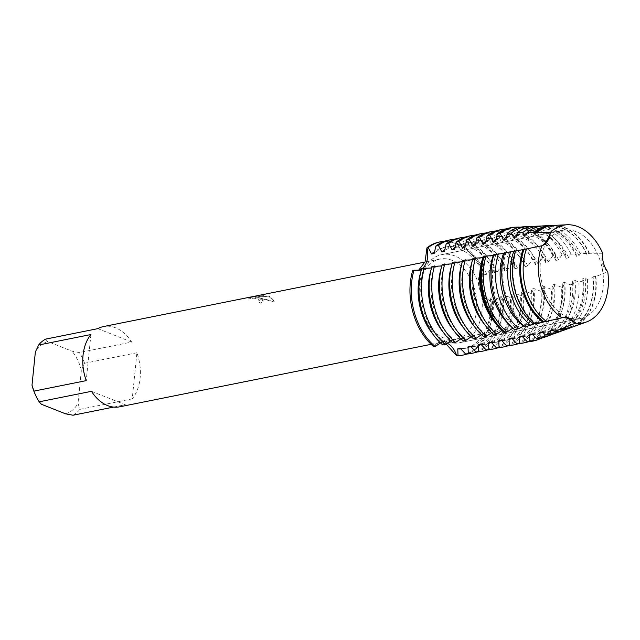 <?xml version="1.0" encoding="UTF-8"?>
<svg xmlns="http://www.w3.org/2000/svg" width="640" height="640" viewBox="0 0 640 640"><rect width="100%" height="100%" fill="white"/><g stroke="black" fill="none" stroke-linecap="round" stroke-linejoin="round"><path stroke-width="0.48" stroke-dasharray="3.2 2.4" d="M576.12 231.648A44.944 31 78.7 0 0 562.944 230.296A44.944 31 78.7 0 0 540.216 271.128A44.944 31 78.7 0 0 567.448 317.08A44.944 31 78.7 0 0 580.624 318.432A44.944 31 78.7 0 0 603.352 277.6A44.944 31 78.7 0 0 576.12 231.648A44.944 31 78.7 0 0 562.944 230.296A44.944 31 78.7 0 0 540.216 271.128A44.944 31 78.7 0 0 567.448 317.08A44.944 31 78.7 0 0 580.624 318.432A44.944 31 78.7 0 0 603.352 277.6A44.944 31 78.7 0 0 576.12 231.648M562.968 317.52L561.872 317.84L562.968 317.52M454.96 255.96A44.944 31 78.7 0 0 441.784 254.608A44.944 31 78.7 0 0 419.056 295.44A44.944 31 78.7 0 0 446.28 341.392A44.944 31 78.7 0 0 459.464 342.744A44.944 31 78.7 0 0 482.192 301.912A44.944 31 78.7 0 0 454.96 255.96A44.944 31 78.7 0 0 441.784 254.608A44.944 31 78.7 0 0 419.056 295.44A44.944 31 78.7 0 0 446.28 341.392A44.944 31 78.7 0 0 459.464 342.744A44.944 31 78.7 0 0 482.192 301.912A44.944 31 78.7 0 0 454.96 255.96M261.48 298.512L257.776 297.552L262.712 298.264L274.04 301.936L274.224 301.184L270.376 296.728L268.528 296.176L255.384 297.344L263.744 295.664L258.288 295.984L247.976 298.048L248.144 298.952L253.744 298.136L257.912 298.712L259.576 300.232L257.784 301.408A40.928 28.224 -101.3 0 1 260.424 303.08L263.408 300.912L261.48 298.512M45.528 339.144L47.712 341.552L72.016 351.192L79.36 352.56L131.672 342.064A40.928 28.224 78.7 0 0 115.528 327.792A40.928 28.224 78.7 0 0 103.52 326.56M451.96 260.296A40.928 28.224 78.7 0 0 439.96 259.064A40.928 28.224 78.7 0 0 419.264 296.248A40.928 28.224 78.7 0 0 444.056 338.096A40.928 28.224 78.7 0 0 456.064 339.328A40.928 28.224 78.7 0 0 476.76 302.144A40.928 28.224 78.7 0 0 451.96 260.296M446.048 343.896L444.376 343.112L438.52 342.552L433.832 346.768A19.352 13.344 -101.3 0 1 440.48 342.088A19.352 13.344 -101.3 0 1 447.08 343.088A19.352 13.344 78.7 0 0 440.48 342.088A19.352 13.344 78.7 0 0 433.832 346.768M412.752 270.328A19.352 13.344 78.7 0 0 417.944 270.728A19.352 13.344 78.7 0 0 419.512 270.264A19.352 13.344 -101.3 0 1 417.944 270.728A19.352 13.344 -101.3 0 1 412.752 270.328L416.576 270.968L418.568 270.32M602.648 253.256L589.456 253.296L586.64 254.232L586.512 253.376L580.24 253.632L578.992 255.768L576.384 256.288L576.08 253.848L571.088 254.152L568.736 257.824L566.136 258.344L565.728 254.528L562.008 254.816L558.48 259.88L555.88 260.4L555.456 255.376L553.824 255.528L552.864 255.72L548.232 261.936L545.632 262.456L545.208 257.248L542.608 257.776L537.976 263.992L535.376 264.512L534.96 259.312L532.36 259.832L527.728 266.048L525.128 266.568L524.704 261.368L522.104 261.888L517.472 268.104L514.872 268.632L514.456 263.424L511.856 263.944L507.224 270.16L504.624 270.688L504.2 265.48L501.6 266L496.968 272.224L494.368 272.744L493.952 267.536L491.352 268.056L486.72 274.28L484.12 274.8L483.696 269.592L482.4 269.856C474.168 279.464 479.32 298.24 491.096 301.384A19.352 13.344 -101.3 0 1 482.4 269.856A57.76 39.832 78.7 0 0 456.2 243.784A57.76 39.832 78.7 0 0 439.912 241.92M248.136 299L247.968 298.096L258.288 296.024L263.736 295.712L255.376 297.384L268.528 296.216L274.216 301.224L274.032 301.984L257.768 297.6L263.4 300.96L260.424 303.12A40.888 28.192 78.7 0 0 257.784 301.456L259.576 300.272L257.904 298.76L253.744 298.176L248.144 298.952M602.808 252.752C600.536 260.432 602.32 266.896 608.16 272.152C602.32 266.896 600.536 260.432 602.808 252.752M422.576 268.352A19.352 13.344 -101.3 0 1 421.504 269.2A19.352 13.344 78.7 0 0 422.576 268.352M462.632 355.16A57.76 39.832 78.7 0 0 491.096 301.384L492.4 301.128A57.76 39.832 -101.3 0 1 492.208 314.384A57.76 39.832 -101.3 0 1 467.056 354M136.912 352.76L84.6 363.256L81.36 370.264L78 403.384L79.92 409.352L132.232 398.856L136.912 352.76A40.928 28.224 78.7 0 1 132.232 398.856M65.648 413.856A37.288 25.72 78.7 0 0 78 403.384M34.904 393.68A37.288 25.72 78.7 0 0 41.344 404.224M47.712 341.552A37.288 25.72 78.7 0 0 35.36 352.032M81.36 370.264A37.288 25.72 78.7 0 0 72.016 351.192M73 415.232A40.928 28.224 78.7 0 0 79.92 409.352M84.6 363.256A40.928 28.224 78.7 0 0 79.36 352.56M91.472 391.32L125.304 404.736L113.576 407.088M119.624 406.824A40.928 28.224 78.7 0 0 125.304 404.736M90.92 334.528L86.232 380.624M131.672 342.064L97.84 328.648M589.456 253.296A51.928 35.808 78.7 0 0 564.72 227.44A51.928 35.808 78.7 0 0 553.224 225.416M460.368 348.376A51.592 35.584 78.7 0 0 467.192 347.968A51.592 35.584 78.7 0 0 493.032 311.648A51.592 35.584 78.7 0 0 492.936 296.808L500.048 299.592L502.648 299.072A57.76 39.832 -101.3 0 1 502.464 312.328A57.76 39.832 -101.3 0 1 477.304 351.944M470.936 353.504A57.76 39.832 78.7 0 0 499.864 312.848A57.76 39.832 78.7 0 0 500.048 299.592M421.704 268.528L424.056 269.496A51.592 35.584 78.7 0 0 421.056 283.12A51.592 35.584 78.7 0 0 444.024 341.896L442.784 344.976M460.984 348.944A51.592 35.584 78.7 0 0 464.592 348.496A51.592 35.584 78.7 0 0 490.432 312.176A51.592 35.584 78.7 0 0 490.336 297.328L492.936 296.808M424.056 269.496L421.456 270.016A51.592 35.584 78.7 0 0 420.712 272.272M491.352 268.056A57.76 39.832 78.7 0 0 465.152 241.984A57.76 39.832 78.7 0 0 448.216 240.248M454.696 239.232A57.76 39.832 -101.3 0 1 467.752 241.464A57.76 39.832 -101.3 0 1 493.952 267.536M492.4 301.128L490.336 297.328M502.648 299.072L500.584 295.272L503.184 294.744L510.304 297.536L512.904 297.016A57.76 39.832 -101.3 0 1 512.712 310.272A57.76 39.832 -101.3 0 1 487.56 349.888M471.24 346.888A51.592 35.584 78.7 0 0 474.848 346.432A51.592 35.584 78.7 0 0 500.688 310.12A51.592 35.584 78.7 0 0 500.584 295.272M431.952 266.472L434.304 267.44L431.704 267.96A51.592 35.584 78.7 0 0 430.96 270.208M461.984 355.304A57.76 39.832 78.7 0 0 491.096 301.384A19.352 13.344 78.7 0 1 482.4 269.856A57.76 39.832 78.7 0 0 456.2 243.784A57.76 39.832 78.7 0 0 439.264 242.048M444.44 241.288A57.76 39.832 -101.3 0 1 457.496 243.52A57.76 39.832 -101.3 0 1 483.696 269.592M470.624 346.32A51.592 35.584 78.7 0 0 477.448 345.912A51.592 35.584 78.7 0 0 503.288 309.592A51.592 35.584 78.7 0 0 503.184 294.744M434.304 267.44A51.592 35.584 78.7 0 0 431.312 281.064A51.592 35.584 78.7 0 0 454.28 339.84L453.04 342.92M481.184 351.448A57.76 39.832 78.7 0 0 510.112 310.792A57.76 39.832 78.7 0 0 510.304 297.536M501.6 266A57.76 39.832 78.7 0 0 475.4 239.928A57.76 39.832 78.7 0 0 458.464 238.192M464.944 237.176A57.76 39.832 -101.3 0 1 478 239.408A57.76 39.832 -101.3 0 1 504.2 265.48M512.904 297.016L510.84 293.216L513.44 292.688L520.552 295.48L523.152 294.952A57.76 39.832 -101.3 0 1 522.968 308.216A57.76 39.832 -101.3 0 1 497.808 347.832M481.488 344.832A51.592 35.584 78.7 0 0 485.104 344.376A51.592 35.584 78.7 0 0 510.944 308.056A51.592 35.584 78.7 0 0 510.84 293.216M442.208 264.416L444.56 265.384L441.96 265.904A51.592 35.584 78.7 0 0 441.216 268.152M480.872 344.264A51.592 35.584 78.7 0 0 487.704 343.856A51.592 35.584 78.7 0 0 513.544 307.536A51.592 35.584 78.7 0 0 513.44 292.688M444.56 265.384A51.592 35.584 78.7 0 0 441.56 279A51.592 35.584 78.7 0 0 464.528 337.784L463.288 340.864M491.44 349.392A57.76 39.832 78.7 0 0 520.368 308.736A57.76 39.832 78.7 0 0 520.552 295.48M511.856 263.944A57.76 39.832 78.7 0 0 485.656 237.872A57.76 39.832 78.7 0 0 468.72 236.136M475.2 235.12A57.76 39.832 -101.3 0 1 488.256 237.352A57.76 39.832 -101.3 0 1 514.456 263.424M523.152 294.952L521.088 291.152L523.688 290.632L530.808 293.424L533.408 292.896A57.76 39.832 -101.3 0 1 533.216 306.16A57.76 39.832 -101.3 0 1 508.064 345.776M491.744 342.776A51.592 35.584 78.7 0 0 495.352 342.32A51.592 35.584 78.7 0 0 521.192 306A51.592 35.584 78.7 0 0 521.088 291.152M452.456 262.36L454.808 263.328L452.208 263.848A51.592 35.584 78.7 0 0 451.472 266.096M491.128 342.208A51.592 35.584 78.7 0 0 497.952 341.8A51.592 35.584 78.7 0 0 523.792 305.48A51.592 35.584 78.7 0 0 523.688 290.632M454.808 263.328A51.592 35.584 78.7 0 0 451.816 276.944A51.592 35.584 78.7 0 0 474.784 335.728L473.544 338.8M501.688 347.336A57.76 39.832 78.7 0 0 530.616 306.68A57.76 39.832 78.7 0 0 530.808 293.424M522.104 261.888A57.76 39.832 78.7 0 0 495.904 235.816A57.76 39.832 78.7 0 0 478.968 234.08M485.448 233.064A57.76 39.832 -101.3 0 1 498.504 235.296A57.76 39.832 -101.3 0 1 524.704 261.368M533.408 292.896L531.344 289.096L533.944 288.576L541.056 291.36L543.656 290.84A57.76 39.832 -101.3 0 1 543.472 304.104A57.76 39.832 -101.3 0 1 518.312 343.72M501.992 340.712A51.592 35.584 78.7 0 0 505.608 340.264A51.592 35.584 78.7 0 0 531.448 303.944A51.592 35.584 78.7 0 0 531.344 289.096M462.712 260.304L465.064 261.272L462.464 261.792A51.592 35.584 78.7 0 0 461.72 264.04M501.376 340.152A51.592 35.584 78.7 0 0 508.208 339.744A51.592 35.584 78.7 0 0 534.048 303.424A51.592 35.584 78.7 0 0 533.944 288.576M465.064 261.272A51.592 35.584 78.7 0 0 462.064 274.888A51.592 35.584 78.7 0 0 485.032 333.672L483.792 336.744M511.944 345.28A57.76 39.832 78.7 0 0 540.872 304.624A57.76 39.832 78.7 0 0 541.056 291.36M532.36 259.832A57.76 39.832 78.7 0 0 506.16 233.76A57.76 39.832 78.7 0 0 489.224 232.024M495.704 231.008A57.76 39.832 -101.3 0 1 508.76 233.24A57.76 39.832 -101.3 0 1 534.96 259.312M543.656 290.84L541.592 287.04L544.192 286.52L551.312 289.304L553.912 288.784A57.76 39.832 -101.3 0 1 553.72 302.04A57.76 39.832 -101.3 0 1 528.568 341.664M512.248 338.656A51.592 35.584 78.7 0 0 515.856 338.208A51.592 35.584 78.7 0 0 541.696 301.888A51.592 35.584 78.7 0 0 541.592 287.04M472.96 258.248L475.312 259.216L472.712 259.736A51.592 35.584 78.7 0 0 471.976 261.984M511.632 338.096A51.592 35.584 78.7 0 0 518.456 337.688A51.592 35.584 78.7 0 0 544.296 301.368A51.592 35.584 78.7 0 0 544.192 286.52M475.312 259.216A51.592 35.584 78.7 0 0 472.32 272.832A51.592 35.584 78.7 0 0 495.288 331.616L494.048 334.688M522.192 343.224A57.76 39.832 78.7 0 0 551.12 302.568A57.76 39.832 78.7 0 0 551.312 289.304M542.608 257.776A57.76 39.832 78.7 0 0 516.408 231.704A57.76 39.832 78.7 0 0 499.472 229.968M505.952 228.952A57.76 39.832 -101.3 0 1 519.008 231.184A57.76 39.832 -101.3 0 1 545.208 257.248M553.912 288.784L551.848 284.984L554.448 284.464L561.56 287.248L564.08 286.616A57.488 39.64 -101.3 0 1 563.896 299.888A57.488 39.64 -101.3 0 1 542.416 337.784M522.496 336.6A51.592 35.584 78.7 0 0 526.112 336.152A51.592 35.584 78.7 0 0 551.952 299.832A51.592 35.584 78.7 0 0 551.848 284.984M483.216 256.192L485.568 257.16L482.968 257.68A51.592 35.584 78.7 0 0 482.224 259.928M521.88 336.04A51.592 35.584 78.7 0 0 528.712 335.632A51.592 35.584 78.7 0 0 554.552 299.312A51.592 35.584 78.7 0 0 554.448 284.464M485.568 257.16A51.592 35.584 78.7 0 0 482.568 270.776A51.592 35.584 78.7 0 0 505.536 329.56L504.296 332.632M532.448 341.168A57.76 39.832 78.7 0 0 561.376 300.512A57.76 39.832 78.7 0 0 561.56 287.248M552.864 255.72A57.76 39.832 78.7 0 0 526.664 229.648A57.76 39.832 78.7 0 0 509.728 227.912M553.824 255.52A57.76 39.832 78.7 0 0 527.624 229.456A57.76 39.832 78.7 0 0 514.832 227.208M520.224 227.184A57.488 39.64 -101.3 0 1 529.344 229.36A57.488 39.64 -101.3 0 1 555.456 255.376M564.08 286.616L562.096 282.928L564.696 282.408L570.28 284.816L573.792 283.76A55.792 38.472 -101.3 0 1 573.664 297.224A55.792 38.472 -101.3 0 1 552.296 334.256M532.752 334.544A51.592 35.584 78.7 0 0 536.36 334.096A51.592 35.584 78.7 0 0 562.2 297.776A51.592 35.584 78.7 0 0 562.096 282.928M532.136 333.984A51.592 35.584 78.7 0 0 538.96 333.576A51.592 35.584 78.7 0 0 564.8 297.256A51.592 35.584 78.7 0 0 564.696 282.408M493.912 254.536L495.816 255.104A51.592 35.584 78.7 0 0 492.824 268.72A51.592 35.584 78.7 0 0 515.792 327.504L514.664 329.792M495.816 255.104L493.616 255.544M545.808 336.792A56.408 38.896 78.7 0 0 570.128 298.192A56.408 38.896 78.7 0 0 570.28 284.816M562.008 254.816A56.408 38.896 78.7 0 0 536.232 228.984A56.408 38.896 78.7 0 0 523.744 226.792M530.704 226.624A55.792 38.472 -101.3 0 1 540.128 228.776A55.792 38.472 -101.3 0 1 565.728 254.528M573.792 283.76L572.352 280.872L574.952 280.352L578.824 282.208L583.488 280.712A54.096 37.304 -101.3 0 1 583.424 294.56A54.096 37.304 -101.3 0 1 562.176 330.72M543 332.488A51.592 35.584 78.7 0 0 546.616 332.04A51.592 35.584 78.7 0 0 572.456 295.72A51.592 35.584 78.7 0 0 572.352 280.872M542.384 331.92A51.592 35.584 78.7 0 0 549.216 331.52A51.592 35.584 78.7 0 0 575.056 295.2A51.592 35.584 78.7 0 0 574.952 280.352M504.696 252.816L506.072 253.04A51.592 35.584 78.7 0 0 503.072 266.664A51.592 35.584 78.7 0 0 526.04 325.44L525.136 326.936M506.072 253.04L504.528 253.352M555.048 333.424A54.912 37.872 78.7 0 0 578.728 295.84A54.912 37.872 78.7 0 0 578.824 282.208M571.088 254.152A54.912 37.872 78.7 0 0 545.728 228.472A54.912 37.872 78.7 0 0 533.568 226.336M541.184 226.072A54.096 37.304 -101.3 0 1 550.912 228.184A54.096 37.304 -101.3 0 1 576.08 253.848M583.488 280.712L582.6 278.816L585.2 278.296L587.352 279.44L593.152 277.44A52.4 36.136 -101.3 0 1 593.192 291.896A52.4 36.136 -101.3 0 1 572.056 327.176M553.256 330.432A51.592 35.584 78.7 0 0 556.864 329.984A51.592 35.584 78.7 0 0 582.704 293.664A51.592 35.584 78.7 0 0 582.6 278.816M552.64 329.864A51.592 35.584 78.7 0 0 559.464 329.456A51.592 35.584 78.7 0 0 585.304 293.144A51.592 35.584 78.7 0 0 585.2 278.296M515.52 250.96L516.32 250.984A51.592 35.584 78.7 0 0 513.328 264.608A51.592 35.584 78.7 0 0 536.296 323.384L535.712 324.152M516.32 250.984L515.456 251.16M564.296 330.056A53.424 36.84 78.7 0 0 587.328 293.496A53.424 36.84 78.7 0 0 587.352 279.44M580.24 253.632A53.424 36.84 78.7 0 0 555.224 227.952A53.424 36.84 78.7 0 0 543.392 225.872M551.664 225.536A52.4 36.136 -101.3 0 1 561.696 227.6A52.4 36.136 -101.3 0 1 586.512 253.376M593.152 277.44L592.856 276.76L595.856 276.472L607.768 271.816M565.592 328.184A51.592 35.584 78.7 0 0 567.12 327.928A51.592 35.584 78.7 0 0 592.96 291.608A51.592 35.584 78.7 0 0 592.856 276.76M562.888 327.808A51.592 35.584 78.7 0 0 569.72 327.4A51.592 35.584 78.7 0 0 595.56 291.088A51.592 35.584 78.7 0 0 595.456 276.24M526.576 248.928L526.576 248.928A51.592 35.584 78.7 0 0 523.584 262.552A51.592 35.584 78.7 0 0 546.544 321.328L546.424 321.456M573.536 326.688A51.928 35.808 78.7 0 0 595.928 291.152A51.928 35.808 78.7 0 0 595.856 276.472M440.44 342.888L444.024 341.896M450.696 340.832L454.28 339.84M460.944 338.776L464.528 337.784M471.2 336.72L474.784 335.728M481.448 334.664L485.032 333.672M491.704 332.608L495.288 331.616M501.96 330.552L505.536 329.56M512.816 328.192L515.792 327.504M523.872 325.88L526.04 325.44M535.056 323.632L536.296 323.384M586.64 254.232A51.592 35.584 78.7 0 0 546.824 226.752A51.592 35.584 78.7 0 0 545.312 227.104M578.984 255.768A51.592 35.584 78.7 0 0 539.168 228.288A51.592 35.584 78.7 0 0 526.456 234.936M576.384 256.288A51.592 35.584 78.7 0 0 536.568 228.808A51.592 35.584 78.7 0 0 527.04 232.904M568.736 257.824A51.592 35.584 78.7 0 0 528.912 230.344A51.592 35.584 78.7 0 0 516.2 237M566.136 258.344A51.592 35.584 78.7 0 0 526.312 230.864A51.592 35.584 78.7 0 0 516.792 234.96M558.48 259.88A51.592 35.584 78.7 0 0 518.664 232.4A51.592 35.584 78.7 0 0 505.952 239.056M509.976 325.4A51.592 35.584 78.7 0 0 513.192 328.024M555.88 260.4A51.592 35.584 78.7 0 0 516.064 232.92A51.592 35.584 78.7 0 0 506.536 237.016M537.432 339.84A57.76 39.832 78.7 0 0 562.52 287.056M548.232 261.936A51.592 35.584 78.7 0 0 508.408 234.456A51.592 35.584 78.7 0 0 495.696 241.112M494.728 322.232A51.592 35.584 78.7 0 0 502.936 330.08M545.632 262.456A51.592 35.584 78.7 0 0 505.808 234.976A51.592 35.584 78.7 0 0 496.288 239.072M537.976 263.992A51.592 35.584 78.7 0 0 498.16 236.512A51.592 35.584 78.7 0 0 485.448 243.168M484.472 324.288A51.592 35.584 78.7 0 0 492.688 332.136M535.376 264.512A51.592 35.584 78.7 0 0 495.56 237.032A51.592 35.584 78.7 0 0 486.032 241.128M527.728 266.048A51.592 35.584 78.7 0 0 487.904 238.568A51.592 35.584 78.7 0 0 475.192 245.224M474.216 326.344A51.592 35.584 78.7 0 0 482.432 334.192M525.128 266.568A51.592 35.584 78.7 0 0 485.304 239.096A51.592 35.584 78.7 0 0 475.784 243.184M517.472 268.104A51.592 35.584 78.7 0 0 477.656 240.624A51.592 35.584 78.7 0 0 464.944 247.28M463.968 328.4A51.592 35.584 78.7 0 0 472.184 336.248M514.872 268.632A51.592 35.584 78.7 0 0 475.056 241.152A51.592 35.584 78.7 0 0 465.528 245.248M507.224 270.16A51.592 35.584 78.7 0 0 467.4 242.688A51.592 35.584 78.7 0 0 454.688 249.336M453.712 330.456A51.592 35.584 78.7 0 0 461.928 338.304M504.624 270.688A51.592 35.584 78.7 0 0 464.8 243.208A51.592 35.584 78.7 0 0 455.28 247.304M496.968 272.224A51.592 35.584 78.7 0 0 457.152 244.744A51.592 35.584 78.7 0 0 444.44 251.392M443.464 332.512A51.592 35.584 78.7 0 0 451.68 340.36M494.368 272.744A51.592 35.584 78.7 0 0 454.552 245.264A51.592 35.584 78.7 0 0 445.024 249.36M433.208 334.576A51.592 35.584 78.7 0 0 441.424 342.416M484.12 274.8A51.592 35.584 78.7 0 0 444.296 247.32A51.592 35.584 78.7 0 0 434.776 251.416M486.72 274.28A51.592 35.584 78.7 0 0 446.896 246.8A51.592 35.584 78.7 0 0 434.184 253.448M589.24 253.712A51.592 35.584 78.7 0 0 549.424 226.232A51.592 35.584 78.7 0 0 536.704 232.88M562.944 230.296L441.784 254.608L562.944 230.296M439.96 259.064L424.976 262.072M438.52 342.552L563.184 317.472M531.456 247.96L416.576 270.968M456.064 339.328L431.12 344.328M580.624 318.432L459.464 342.744L580.624 318.432M569.72 327.4L567.12 327.928M559.464 329.456L556.864 329.984M539.168 228.288L536.568 228.808M549.216 331.52L546.616 332.04M528.912 230.344L526.312 230.864M538.96 333.576L536.36 334.096M518.664 232.4L516.064 232.92M528.712 335.632L526.112 336.152M508.408 234.456L505.808 234.976M518.456 337.688L515.856 338.208M498.16 236.512L495.56 237.032M508.208 339.744L505.608 340.264M487.904 238.568L485.304 239.096M497.952 341.8L495.352 342.32M477.656 240.624L475.056 241.152M487.704 343.856L485.104 344.376M467.4 242.688L464.8 243.208M477.448 345.912L474.848 346.432M457.152 244.744L454.552 245.264M467.192 347.968L464.592 348.496M446.896 246.8L444.296 247.32M549.424 226.232L546.824 226.752"/><path stroke-width="0.96" d="M567.744 318.28L562.968 317.52L567.744 318.28L575.344 323.176L567.744 318.28M526.416 248.944A51.928 35.808 78.7 0 0 523.488 262.432A51.928 35.808 78.7 0 0 546.424 321.456L561.872 317.84A49.824 34.36 78.7 0 1 541.984 245.736A49.824 34.36 78.7 0 0 561.872 317.84A19.352 13.344 -101.3 0 1 563.184 317.472A19.352 13.344 -101.3 0 1 575.344 323.176A49.824 34.36 78.7 0 0 607.768 271.816A19.352 13.344 -101.3 0 1 602.648 253.256A49.824 34.36 78.7 0 0 578.136 226.704A49.824 34.36 78.7 0 0 550.336 232.512A19.352 13.344 -101.3 0 1 541.984 245.736L523.976 249.448A51.592 35.584 78.7 0 0 520.984 263.072A51.592 35.584 78.7 0 0 543.944 321.848L546.312 321.376M541.76 245.832C545.152 244.232 548.056 239.624 550.488 232.016C548.056 239.624 545.152 244.232 541.76 245.832M424.976 262.072L103.52 326.56A40.928 28.224 78.7 0 0 97.84 328.648L45.528 339.144A40.928 28.224 78.7 0 0 38.608 345.024L90.92 334.528A40.928 28.224 78.7 0 0 86.232 380.624L33.92 391.12A40.928 28.224 78.7 0 0 35.368 394.72A40.928 28.224 78.7 0 0 39.168 401.816L91.472 391.32A40.928 28.224 78.7 0 0 107.624 405.592A40.928 28.224 78.7 0 0 119.624 406.824L431.12 344.328M421.272 270.048L412.752 270.328A57.76 39.832 78.7 0 0 433.832 346.768L435.136 346.512L440.44 342.888M418.568 270.32L425.096 261.776L426.936 247.864A19.352 13.344 -101.3 0 1 422.576 268.352A19.352 13.344 78.7 0 0 426.936 247.864L428.232 247.6A57.76 39.832 -101.3 0 1 440.56 241.784A57.76 39.832 -101.3 0 1 444.44 241.288M439.912 241.92A57.76 39.832 78.7 0 0 426.936 247.864A57.76 39.832 78.7 0 1 439.264 242.048L440.56 241.784M575.336 323.176L563.24 328.128L560.288 328.328L560.456 329.224L554.432 331.576L552.64 329.864L550.04 330.392L550.392 333.136L545.488 335.008L542.384 331.92L539.784 332.448L540.168 337.016L536.432 338.424L532.136 333.984L529.536 334.504L529.808 340.896L528.144 341.512L527.184 341.704L521.88 336.04L519.28 336.56L519.528 343.24L516.928 343.76L511.632 338.096L509.032 338.616L509.28 345.296L506.68 345.816L501.376 340.152L498.776 340.672L499.024 347.352L496.424 347.872L491.128 342.208L488.528 342.728L488.768 349.408L486.168 349.928L480.872 344.264L478.272 344.784L478.52 351.464L475.92 351.984L470.624 346.32L468.024 346.84L468.264 353.52L465.664 354.048L460.368 348.376L457.768 348.896L458.016 355.576L456.712 355.84A19.352 13.344 78.7 0 0 447.08 343.088A19.352 13.344 -101.3 0 1 456.712 355.84L446.048 343.896M421.504 269.2A19.352 13.344 -101.3 0 1 419.512 270.264A19.352 13.344 78.7 0 0 421.504 269.2M467.056 354A57.76 39.832 -101.3 0 1 463.28 355.04L461.984 355.304A57.76 39.832 78.7 0 1 456.712 355.84A57.76 39.832 78.7 0 0 462.632 355.16M113.576 407.088L73 415.232L65.648 413.856L41.344 404.224L39.168 401.816M33.92 391.12L32 385.144A37.288 25.72 78.7 0 0 34.904 393.68L35.368 394.72M32 385.144L35.36 352.032L38.608 345.024M602.648 253.256A49.824 34.36 78.7 0 0 578.136 226.704A49.824 34.36 78.7 0 0 567.104 224.768A49.824 34.36 78.7 0 0 550.336 232.512L536.848 232.432A51.928 35.808 78.7 0 1 553.224 225.416L567.104 224.768M575.344 323.176A49.824 34.36 78.7 0 0 586.592 321.928A49.824 34.36 78.7 0 0 607.768 271.816M431.52 267.992L421.704 268.528A57.76 39.832 78.7 0 0 419.288 280.904A57.76 39.832 78.7 0 0 442.784 344.976L445.384 344.456L450.696 340.832M420.712 272.272A51.592 35.584 78.7 0 0 418.456 283.64A51.592 35.584 78.7 0 0 433.208 334.576M450.816 239.728L448.216 240.248A57.76 39.832 78.7 0 0 435.888 246.072L438.488 245.544A57.76 39.832 -101.3 0 1 450.816 239.728A57.76 39.832 -101.3 0 1 454.696 239.232M435.136 346.512A57.76 39.832 -101.3 0 1 411.632 282.44A57.76 39.832 -101.3 0 1 414.048 270.064M430.96 270.208A51.592 35.584 78.7 0 0 428.712 281.584A51.592 35.584 78.7 0 0 443.464 332.512M445.384 344.456A57.76 39.832 -101.3 0 1 421.888 280.384A57.76 39.832 -101.3 0 1 424.304 268.008M441.776 265.936L431.952 266.472A57.76 39.832 78.7 0 0 429.536 278.848A57.76 39.832 78.7 0 0 453.04 342.92L455.64 342.392L460.944 338.776M461.064 237.672L458.464 238.192A57.76 39.832 78.7 0 0 446.136 244.008L448.736 243.488A57.76 39.832 -101.3 0 1 461.064 237.672A57.76 39.832 -101.3 0 1 464.944 237.176M441.216 268.152A51.592 35.584 78.7 0 0 438.96 279.528A51.592 35.584 78.7 0 0 453.712 330.456M455.64 342.392A57.76 39.832 -101.3 0 1 432.136 278.328A57.76 39.832 -101.3 0 1 434.552 265.952M452.024 263.88L442.208 264.416A57.76 39.832 78.7 0 0 439.792 276.792A57.76 39.832 78.7 0 0 463.288 340.864L465.888 340.336L471.2 336.72M471.32 235.616L468.72 236.136A57.76 39.832 78.7 0 0 456.392 241.952L458.992 241.432A57.76 39.832 -101.3 0 1 471.32 235.616A57.76 39.832 -101.3 0 1 475.2 235.12M451.472 266.096A51.592 35.584 78.7 0 0 449.216 277.472A51.592 35.584 78.7 0 0 463.968 328.4M465.888 340.336A57.76 39.832 -101.3 0 1 442.392 276.272A57.76 39.832 -101.3 0 1 444.808 263.896M462.28 261.824L452.456 262.36A57.76 39.832 78.7 0 0 450.04 274.736A57.76 39.832 78.7 0 0 473.544 338.8L476.144 338.28L481.448 334.664M481.568 233.56L478.968 234.08A57.76 39.832 78.7 0 0 466.64 239.896L469.24 239.376A57.76 39.832 -101.3 0 1 481.568 233.56A57.76 39.832 -101.3 0 1 485.448 233.064M461.72 264.04A51.592 35.584 78.7 0 0 459.464 275.408A51.592 35.584 78.7 0 0 474.216 326.344M476.144 338.28A57.76 39.832 -101.3 0 1 452.64 274.216A57.76 39.832 -101.3 0 1 455.056 261.84M472.528 259.768L462.712 260.304A57.76 39.832 78.7 0 0 460.296 272.68A57.76 39.832 78.7 0 0 483.792 336.744L486.392 336.224L491.704 332.608M491.824 231.504L489.224 232.024A57.76 39.832 78.7 0 0 476.896 237.84L479.496 237.32A57.76 39.832 -101.3 0 1 491.824 231.504A57.76 39.832 -101.3 0 1 495.704 231.008M471.976 261.984A51.592 35.584 78.7 0 0 469.72 273.352A51.592 35.584 78.7 0 0 484.472 324.288M486.392 336.224A57.76 39.832 -101.3 0 1 462.896 272.16A57.76 39.832 -101.3 0 1 465.312 259.784M482.784 257.712L472.96 258.248A57.76 39.832 78.7 0 0 470.544 270.624A57.76 39.832 78.7 0 0 494.048 334.688L496.648 334.168L501.96 330.552M502.072 229.44L499.472 229.968A57.76 39.832 78.7 0 0 487.144 235.784L489.744 235.264A57.76 39.832 -101.3 0 1 502.072 229.44A57.76 39.832 -101.3 0 1 505.952 228.952M482.224 259.928A51.592 35.584 78.7 0 0 479.968 271.296A51.592 35.584 78.7 0 0 494.728 322.232M496.648 334.168A57.76 39.832 -101.3 0 1 473.144 270.104A57.76 39.832 -101.3 0 1 475.56 257.728M493.616 255.544L483.216 256.192A57.76 39.832 78.7 0 0 480.8 268.568A57.76 39.832 78.7 0 0 504.296 332.632L507.136 331.904L512.816 328.192M516.616 227.12L514.832 227.208A57.76 39.832 78.7 0 0 510.688 227.712L509.728 227.912A57.76 39.832 78.7 0 0 497.4 233.728L500.176 233.456A57.488 39.64 -101.3 0 1 516.616 227.12A57.488 39.64 -101.3 0 1 520.224 227.184M510.688 227.712A57.76 39.832 78.7 0 0 498.36 233.536M493.216 255.624A51.592 35.584 78.7 0 0 490.224 269.24A51.592 35.584 78.7 0 0 509.976 325.4M507.136 331.904A57.488 39.64 -101.3 0 1 483.696 268.096A57.488 39.64 -101.3 0 1 486.12 255.712M504.528 253.352L493.912 254.536A56.408 38.896 78.7 0 0 491.44 266.992A56.408 38.896 78.7 0 0 514.664 329.792L518.952 328.608L523.872 325.88M527.776 226.6L523.744 226.792A56.408 38.896 78.7 0 0 507.408 233.168L511.48 233.024A55.792 38.472 -101.3 0 1 527.776 226.6A55.792 38.472 -101.3 0 1 530.704 226.624M503.472 253.568A51.592 35.584 78.7 0 0 500.472 267.184A51.592 35.584 78.7 0 0 523.44 325.968M518.952 328.608A55.792 38.472 -101.3 0 1 495.824 266.368A55.792 38.472 -101.3 0 1 498.336 253.848M510.6 251.816L504.696 252.816A54.912 37.872 78.7 0 0 502.12 265.472A54.912 37.872 78.7 0 0 525.136 326.936L535.056 323.632M538.936 226.08L533.568 226.336A54.912 37.872 78.7 0 0 517.312 232.832L522.688 232.68A54.096 37.304 -101.3 0 1 538.936 226.08A54.096 37.304 -101.3 0 1 541.184 226.072M515.456 251.16L513.72 251.512A51.592 35.584 78.7 0 0 510.728 265.128A51.592 35.584 78.7 0 0 533.696 323.912M513.72 251.512L510.6 251.824A54.096 37.304 -101.3 0 0 507.96 264.64A54.096 37.304 -101.3 0 0 530.896 325.408M523.976 249.448L515.52 250.96A53.424 36.84 78.7 0 0 512.8 263.952A53.424 36.84 78.7 0 0 535.712 324.152L543.944 321.856M550.096 225.56L543.392 225.872A53.424 36.84 78.7 0 0 527.128 232.576L533.768 232.464A52.4 36.136 -101.3 0 1 550.096 225.56A52.4 36.136 -101.3 0 1 551.664 225.536M542.992 322.304A52.4 36.136 -101.3 0 1 520.088 262.912A52.4 36.136 -101.3 0 1 522.944 249.608M428.232 247.6L431.584 253.976L434.184 253.448L435.888 246.072M438.488 245.544L441.84 251.912L444.44 251.392L446.136 244.008M448.736 243.488L452.088 249.856L454.688 249.336L456.392 241.952M458.992 241.432L462.344 247.8L464.944 247.28L466.64 239.896M469.24 239.376L472.592 245.744L475.192 245.224L476.896 237.84M479.496 237.32L482.848 243.688L485.448 243.168L487.144 235.784M489.744 235.264L493.096 241.632L495.696 241.112L497.4 233.728M500.176 233.456L503.352 239.576L505.952 239.056L507.408 233.168M511.48 233.024L513.6 237.52L516.2 237L517.312 232.832M522.688 232.68L523.856 235.464L526.456 234.936L527.128 232.576M533.768 232.464L534.104 233.408L536.848 232.432M563.24 328.128A51.928 35.808 78.7 0 0 573.536 326.688L586.592 321.928M560.288 328.328A51.592 35.584 78.7 0 0 565.592 328.184M572.056 327.176A52.4 36.136 -101.3 0 1 570.6 327.76A52.4 36.136 -101.3 0 1 560.456 329.224M545.312 227.104A51.592 35.584 78.7 0 0 534.104 233.408M554.432 331.576A53.424 36.84 78.7 0 0 564.296 330.056L570.6 327.76M550.04 330.392A51.592 35.584 78.7 0 0 553.256 330.432M527.04 232.904A51.592 35.584 78.7 0 0 523.856 235.464M562.176 330.72A54.096 37.304 -101.3 0 1 560.104 331.584A54.096 37.304 -101.3 0 1 550.392 333.136M545.496 335.008A54.912 37.872 78.7 0 0 555.048 333.424L560.104 331.584M539.784 332.448A51.592 35.584 78.7 0 0 543 332.488M516.792 234.96A51.592 35.584 78.7 0 0 513.6 237.52M552.296 334.256A55.792 38.472 -101.3 0 1 549.608 335.408A55.792 38.472 -101.3 0 1 540.168 337.016M536.432 338.424A56.408 38.896 78.7 0 0 545.808 336.792L549.608 335.408M529.536 334.504A51.592 35.584 78.7 0 0 532.752 334.544M506.536 237.016A51.592 35.584 78.7 0 0 503.352 239.576M542.416 337.784A57.488 39.64 -101.3 0 1 539.112 339.232A57.488 39.64 -101.3 0 1 529.808 340.896M484.176 256A57.76 39.832 78.7 0 0 505.264 332.44M528.144 341.512A57.76 39.832 78.7 0 0 533.408 340.976A57.76 39.832 78.7 0 0 537.432 339.84L539.112 339.232M527.184 341.704A57.76 39.832 78.7 0 0 532.448 341.168L533.408 340.976M519.28 336.56A51.592 35.584 78.7 0 0 522.496 336.6M496.288 239.072A51.592 35.584 78.7 0 0 493.096 241.632M528.568 341.664A57.76 39.832 -101.3 0 1 524.792 342.704A57.76 39.832 -101.3 0 1 519.528 343.24M516.928 343.76A57.76 39.832 78.7 0 0 522.192 343.224L524.792 342.704M509.032 338.616A51.592 35.584 78.7 0 0 512.248 338.656M486.032 241.128A51.592 35.584 78.7 0 0 482.848 243.688M518.312 343.72A57.76 39.832 -101.3 0 1 514.544 344.76A57.76 39.832 -101.3 0 1 509.28 345.296M506.68 345.816A57.76 39.832 78.7 0 0 511.944 345.28L514.544 344.76M498.776 340.672A51.592 35.584 78.7 0 0 501.992 340.712M475.784 243.184A51.592 35.584 78.7 0 0 472.592 245.744M508.064 345.776A57.76 39.832 -101.3 0 1 504.288 346.816A57.76 39.832 -101.3 0 1 499.024 347.352M496.424 347.872A57.76 39.832 78.7 0 0 501.688 347.336L504.288 346.816M488.528 342.728A51.592 35.584 78.7 0 0 491.744 342.776M465.528 245.248A51.592 35.584 78.7 0 0 462.344 247.8M497.808 347.832A57.76 39.832 -101.3 0 1 494.04 348.872A57.76 39.832 -101.3 0 1 488.768 349.408M486.168 349.928A57.76 39.832 78.7 0 0 491.44 349.392L494.04 348.872M478.272 344.784A51.592 35.584 78.7 0 0 481.488 344.832M455.28 247.304A51.592 35.584 78.7 0 0 452.088 249.856M487.56 349.888A57.76 39.832 -101.3 0 1 483.784 350.928A57.76 39.832 -101.3 0 1 478.52 351.464M475.92 351.984A57.76 39.832 78.7 0 0 481.184 351.448L483.784 350.928M412.752 270.328A57.76 39.832 78.7 0 0 433.832 346.768M468.024 346.84A51.592 35.584 78.7 0 0 471.24 346.888M445.024 249.36A51.592 35.584 78.7 0 0 441.84 251.912M463.28 355.04A57.76 39.832 -101.3 0 1 458.016 355.576M477.304 351.944A57.76 39.832 -101.3 0 1 473.536 352.984A57.76 39.832 -101.3 0 1 468.264 353.52M457.768 348.896A51.592 35.584 78.7 0 0 460.984 348.944M434.776 251.416A51.592 35.584 78.7 0 0 431.584 253.976M465.664 354.048A57.76 39.832 78.7 0 0 470.936 353.504L473.536 352.984"/></g></svg>
